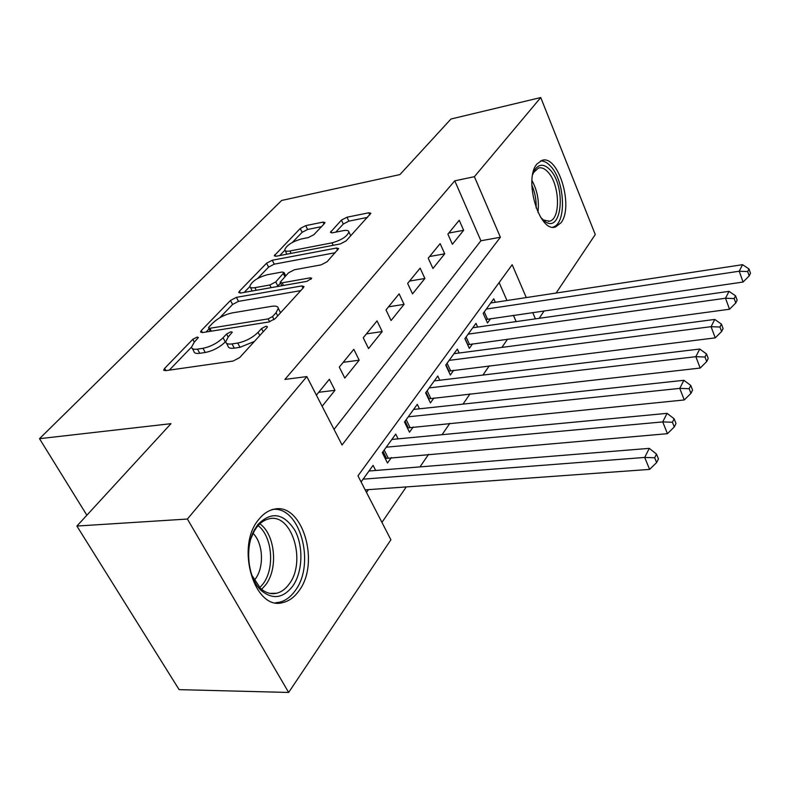 <?xml version="1.0" encoding="UTF-8"?>
<svg xmlns="http://www.w3.org/2000/svg" width="790" height="790" viewBox="0 0 790 790"><rect width="100%" height="100%" fill="white"/><g stroke="black" fill="none" stroke-linecap="round" stroke-linejoin="round"><path stroke-width="1.19" d="M197.105 337.073L192.8 339.325L164.636 368.377L163.728 370.006L165.535 370.668L233.129 361.04L239.666 357.594L266.921 327.702L267.435 326.695L265.983 326.221L261.549 328.551L258.093 332.323C252.425 337.804 245.631 341.379 237.721 343.048L232.033 343.907C228.053 344.44 225.94 343.709 225.703 341.734L228.251 336.945L232.3 332.195L230.937 331.741L226.572 334.032L223.056 337.755C217.339 343.156 210.644 346.682 202.981 348.301L197.49 349.131C193.748 349.634 191.773 348.953 191.555 347.087L194.251 342.218L198.389 337.498L197.105 337.073M561.009 222.79L555.597 226.908C539.491 233.455 523.227 179.162 537.022 163.925L541.989 160.36C558.303 154.376 574.014 206.802 561.009 222.79M298.788 591.048C294.403 597.131 289.259 600.923 283.343 602.424C254.696 612.053 234.936 546.71 258.784 519.425C262.971 514.162 267.701 510.844 272.985 509.501C301.81 500.584 320.977 562.628 298.788 591.048M324.433 223.57L324.996 222.523L323.031 222.108L305.72 225.634L300.24 228.478L274.258 255.772L276.144 256.237L340.283 243.942L346.089 240.911L370.925 213.221L368.792 212.777L346.988 217.22L341.418 220.124L330.408 232.349L332.442 232.803L343.304 230.66C346.79 230.028 348.657 230.453 348.904 231.934C347.126 236.467 341.497 240.101 332.027 242.856L289.881 250.983C286.671 251.556 284.963 251.151 284.765 249.768C286.612 245.295 292.162 241.681 301.425 238.945L308.288 237.583L313.897 234.669L324.433 223.57M526.278 297.573L512.177 264.719L357.959 475.847L390.892 539.777L288.656 692.455L179.123 689.64L76.897 526.051L170.986 423.677L39.5 438.687L281.645 200.463L399.928 174.57L450.981 119.014L540.745 97.545L595.275 234.551L556.111 293.041M76.897 526.051L187.398 519.04L306.826 376.583L342.07 444.997L500.386 237.247L474.395 176.684L540.745 97.545M334.032 429.395L480.913 240.772L454.773 180.821L284.904 379.427L306.826 376.583M454.773 180.821L474.395 176.684M236.398 297.356L230.483 300.447L201.312 330.536L200.502 331.998L202.339 332.6L268.867 321.984L275.157 318.676L303.321 287.797L303.972 286.523L301.869 285.921L236.398 297.356L238.501 301.365L232.606 304.456L219.788 317.748M239.429 291.224L266.576 263.208L272.264 260.246L336.53 248.03L338.653 248.554L327.06 261.767L321.125 264.867L294.344 269.775L288.459 272.846L280.134 282.267L282.129 282.82L310.223 277.823L311.695 278.228L307.024 281.319L240.565 293.041L238.698 292.517L239.429 291.224L240.397 293.07M495.32 302.284L493.77 298.758L483.194 313.373L487.479 322.991L490.57 318.666M477.644 327.06L475.975 323.337L464.895 338.634L469.339 348.39L472.578 343.857M459.148 353.021L457.331 349.071L445.718 365.099L450.34 375.003L453.727 370.253M439.773 380.237L437.798 376.04L425.613 392.857L430.412 402.91L433.967 397.923M419.441 408.815L417.288 404.342L404.49 422.008L409.487 432.209L413.219 426.975M398.111 438.855L395.75 434.085L382.291 452.66L387.495 463.009L391.425 457.509M322.123 406.277L334.96 390.319L329.351 379.269L316.385 395.148M353.821 349.318L339.295 367.103L344.805 378.074L359.193 360.181L353.821 349.318M377.037 320.878L363.252 337.765L368.535 348.558L382.202 331.573L377.037 320.878M399.118 293.85L386.004 309.907L391.08 320.533L404.065 304.377L399.118 293.85M420.122 268.136L407.64 283.413L412.518 293.87L424.882 278.485L420.122 268.136M440.139 243.626L428.239 258.192L432.93 268.481L444.721 253.827L440.139 243.626M452.394 244.278L463.641 230.285L459.227 220.252L447.881 234.146L452.394 244.278M381.935 522.397L406.257 486.926M419.984 466.89L428.624 454.299M442.064 434.688L449.856 423.322M463.029 404.115L470.04 393.874M482.947 375.053L489.257 365.849M501.907 347.403L507.565 339.147M516.146 321.589L513.421 315.348M506.953 300.516L499.132 282.573M366.491 492.417L368.476 489.642M375.675 470.475L373.087 465.369L361.089 481.93M39.5 438.687L86.861 515.208M288.656 692.455L187.398 519.04M544.162 310.895L539.185 318.321M535.413 318.854L532.707 312.554M480.913 240.772L500.386 237.247M334.96 390.319L318.716 392.284M359.193 360.181L343.186 362.334M382.202 331.573L366.422 333.884M404.065 304.377L388.522 306.826M424.882 278.485L409.556 281.062M444.721 253.827L429.612 256.513M463.641 230.285L448.75 233.08M192.385 348.597L193.827 351.234C194.054 353.1 196.029 353.792 199.771 353.308L197.49 349.131M225.703 341.527L225.308 341.942C219.6 347.363 212.925 350.879 205.262 352.488L199.771 353.308M226.542 343.295L227.964 345.961C228.211 347.946 230.325 348.676 234.304 348.163L232.033 343.907M254.4 341.438L239.992 347.314L234.304 348.163M191.555 347.047L169.307 370.135M300.723 290.641L238.501 301.365M209.073 328.867L206.052 332.007M209.093 326.853L208.53 327.86L209.824 328.285L268.126 318.893L272.51 316.593L276.046 312.722L278.307 308.337C278.031 306.372 275.838 305.691 271.73 306.313L232.132 312.929C224.716 314.568 218.257 317.955 212.737 323.08L209.093 326.853M280.47 312.86L279.729 311.112M244.219 292.399L249.867 286.533M257.639 278.475L268.57 267.129L266.576 263.208M335.335 252.691L274.249 264.166L268.57 267.129M267.277 274.742C257.639 277.537 251.822 281.378 249.828 286.257C250.015 287.708 251.704 288.172 254.894 287.659L269.815 285.012L275.74 281.912L284.074 272.54L282.099 272.017L267.277 274.742M250.361 287.284L252.158 290.997M277.122 286.592L277.803 285.97L275.74 281.912M280.529 283.057L277.803 285.97M285.21 250.657L286.859 254.182M350.79 235.746L350.395 235.045M367.557 217.369L348.854 221.141L343.285 224.044L335.74 232.151M321.49 226.661L307.596 229.465L302.126 232.309L292.379 242.421M284.874 250.213L279.739 255.545M365.187 489.879L649.617 469.408L644.689 457.44L649.301 448.365L368.999 471.018M363.094 479.165L644.689 457.44L654.673 457.756L656.628 462.555L658.445 458.901L656.5 454.112L654.673 457.756M649.301 448.365L656.5 454.112M656.628 462.555L649.617 469.408M292.517 586.437C283.156 598.188 272.906 599.699 261.786 590.999C247.764 579.139 244.199 546.897 254.913 529.063L257.876 524.58C271.158 511.179 283.442 512.996 294.719 530.041C303.716 546.285 302.777 572.276 292.517 586.437M251.872 575.258L260.512 588.412C265.608 592.905 271 594.514 276.678 593.241C281.378 592.046 285.476 589.063 288.992 584.264C306.945 561.631 291.54 511.821 268.412 519C264.127 520.096 260.285 522.773 256.908 527.049L254.163 531.196L250.944 538.543M253.047 533.339C263.297 543.293 264.423 567.487 255.111 579.238L254.252 580.314M275.671 602.731L279.66 602.197C285.536 600.706 290.661 596.944 295.016 590.91C316.128 563.902 299.736 504.81 271.977 509.56M532.697 174.6L534.652 170.038C538.889 163.806 543.974 163.678 549.919 169.662C566.173 185.857 562.204 233.524 545.258 221.694L540.745 217.487M542.039 218.988L543.431 219.995L549.465 221.2C561.038 219.107 559.745 183.754 547.766 171.855C544.646 168.537 541.575 167.243 538.563 167.994L533.359 172.704M552.862 227.145C566.904 223.925 565.097 180.752 550.472 166.058C547.144 162.464 543.806 160.765 540.488 160.953M385.234 458.516L667.441 433.68L662.731 421.909L667.076 413.348L391.87 439.447M386.261 447.189L662.731 421.909L672.418 422.235L674.285 426.946L676.003 423.499L674.137 418.799L672.418 422.235M667.076 413.348L674.137 418.799M674.285 426.946L667.441 433.68M407.403 427.943L684.268 399.957L679.756 388.384L683.864 380.296L413.595 409.447M408.262 416.804L679.756 388.384L689.157 388.71L690.954 393.351L692.563 390.092L690.786 385.461L689.157 388.71M683.864 380.296L690.786 385.461M690.954 393.351L684.268 399.957M428.476 398.861L700.177 368.061L695.842 356.685L699.733 349.032L434.273 380.899M429.207 387.9L695.842 356.685L704.986 357.021L706.704 361.583L708.235 358.502L706.517 353.95L704.986 357.021M699.733 349.032L706.517 353.95M706.704 361.583L700.177 368.061M448.542 371.152L715.236 337.873L711.079 326.685L714.762 319.427L453.983 353.693M449.145 360.378L711.079 326.685L719.967 327.021L721.625 331.504L723.067 328.581L721.428 324.107L719.967 327.021M714.762 319.427L721.428 324.107M721.625 331.504L715.236 337.873M467.67 344.726L729.516 309.236L725.516 298.235L729.012 291.352L472.776 327.751M468.154 334.131L725.516 298.235L734.177 298.571L735.767 302.985L737.139 300.21L735.559 295.806L734.177 298.571M729.012 291.352L735.559 295.806M735.767 302.985L729.516 309.236M485.919 319.496L743.084 282.04L739.233 271.227L742.551 264.68L490.718 302.985M486.304 309.068L739.233 271.227L747.666 271.562L749.197 275.898L750.5 273.271L748.979 268.946L747.666 271.562M742.551 264.68L748.979 268.946M749.197 275.898L743.084 282.04M194.33 342.139L192.8 339.325M263.228 331.76L261.549 328.551M228.172 337.034L226.572 334.032M205.262 352.488L202.981 348.301M225.308 341.942L223.056 337.755M239.992 347.314L237.721 343.048M259.782 335.543L258.093 332.323M165.9 370.619L164.636 368.377M302.985 288.162L301.869 285.921M202.428 332.58L201.312 330.536M232.606 304.456L230.483 300.447M211.374 331.158L209.824 328.285M269.647 321.816L268.126 318.893M274.081 319.644L272.51 316.593M277.685 315.911L276.046 312.722M274.249 264.166L272.264 260.246M337.587 250.223L336.53 248.03M283.482 285.476L282.129 282.82M310.984 279.364L310.223 277.823M256.246 290.276L254.894 287.659M271.168 287.649L269.815 285.012M284.884 276.668L283.413 273.775M291.075 253.373L289.881 250.983M333.212 245.295L332.027 242.856M331.77 232.902L330.98 231.273M343.285 224.044L341.418 220.124M348.854 221.141L346.988 217.22M369.799 214.91L368.792 212.777M275.75 256.296L274.9 254.617M302.126 232.309L300.24 228.478M307.596 229.465L305.72 225.634M323.969 224.054L323.031 222.108M259.861 523.819C275.187 534.405 278.445 568.612 265.618 584.916L261.579 589.33M259.732 587.671L262.912 584.067C275.068 568.632 272.382 536.41 258.103 525.617M531.956 180.515C537.348 190.459 539.343 201.055 537.921 212.293M536.134 208.007C536.44 200.067 535.008 192.464 531.848 185.196M386.359 458.161L383.071 451.594M388.078 457.795L384.187 450.043M408.242 427.676L405.082 421.198M409.931 427.301L406.198 419.658M429.069 398.664L426.027 392.284M430.728 398.288L427.133 390.754M448.908 371.024L445.975 364.743M450.537 370.648L447.081 363.222M467.828 344.667L465.004 338.476M469.428 344.282L466.1 336.965M487.469 319.111L484.25 311.902M555.597 226.908L554.294 227.145M164.014 370.5L163.728 370.006M210.387 331.316L208.698 328.176M280.47 312.554L278.307 308.337M281.902 285.753L280.332 282.662M285.704 275.779L284.074 272.54M350.75 235.795L348.904 231.934M260.512 588.412L261.786 590.999M254.163 531.196L254.913 529.063M270.002 593.399L276.678 593.241M533.625 172.24L534.652 170.038M548.448 221.388L549.465 221.2M543.431 219.995L545.258 221.694"/></g></svg>
